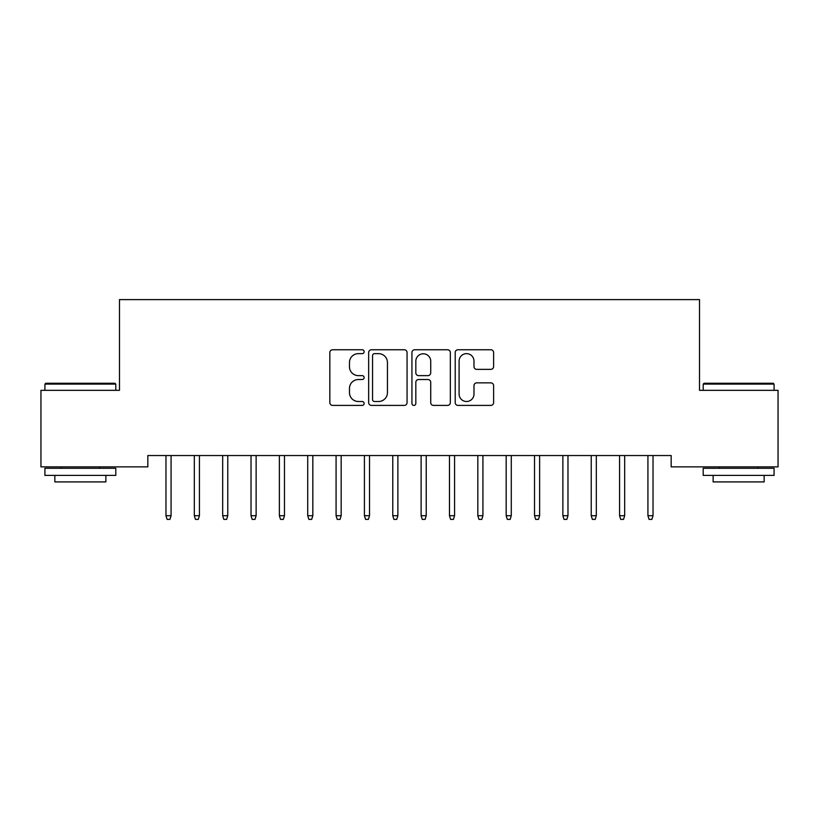 <?xml version="1.0" encoding="UTF-8"?>
<svg xmlns="http://www.w3.org/2000/svg" width="819" height="819" viewBox="0 0 819 819"><rect width="100%" height="100%" fill="white"/><g stroke="black" fill="none" stroke-linecap="round" stroke-linejoin="round"><path stroke-width="1.23" d="M364.138 351.699A1.945 1.945 0 0 0 362.193 349.754L332.627 349.754A2.785 2.785 0 0 0 329.842 352.528L329.842 402.62A2.785 2.785 0 0 0 332.627 405.405L362.193 405.405A1.945 1.945 0 0 0 364.138 403.46A1.945 1.945 0 0 0 362.193 401.505L358.364 401.505A8.907 8.907 0 0 1 349.467 392.608L349.467 388.431A8.907 8.907 0 0 1 358.364 379.525L362.193 379.525A1.945 1.945 0 0 0 364.138 377.579A1.945 1.945 0 0 0 362.193 375.634L358.364 375.634A8.907 8.907 0 0 1 349.467 366.728L349.467 362.551A8.907 8.907 0 0 1 358.364 353.644L362.193 353.644A1.945 1.945 0 0 0 364.138 351.699M490.827 369.369A2.785 2.785 0 0 0 493.611 366.584L493.611 352.528A2.785 2.785 0 0 0 490.827 349.754L457.985 349.754A2.785 2.785 0 0 0 455.21 352.528L455.21 402.62A2.785 2.785 0 0 0 457.985 405.405L490.827 405.405A2.785 2.785 0 0 0 493.611 402.62L493.611 385.647A2.785 2.785 0 0 0 490.827 382.862L476.771 382.862A2.785 2.785 0 0 0 473.986 385.647L473.986 394.062A7.443 7.443 0 0 1 466.543 401.505A7.443 7.443 0 0 1 459.101 394.062L459.101 361.087A7.443 7.443 0 0 1 466.543 353.644A7.443 7.443 0 0 1 473.986 361.087L473.986 366.584A2.785 2.785 0 0 0 476.771 369.369L490.827 369.369M671.17 455.538L147.829 455.538L147.829 466.881L40.95 466.881L40.95 390.335L119.482 390.335L119.482 299.611L699.518 299.611L699.518 390.335L778.05 390.335L778.05 466.881L671.17 466.881L671.17 455.538M407.063 352.528A2.785 2.785 0 0 0 404.279 349.754L371.447 349.754A2.785 2.785 0 0 0 368.663 352.528L368.663 402.62A2.785 2.785 0 0 0 371.447 405.405L404.279 405.405A2.785 2.785 0 0 0 407.063 402.62L407.063 352.528M414.721 349.754L447.553 349.754A2.785 2.785 0 0 1 450.337 352.528L450.337 402.62A2.785 2.785 0 0 1 447.553 405.405L433.497 405.405A2.785 2.785 0 0 1 430.722 402.62L430.722 382.309A2.785 2.785 0 0 0 427.938 379.525L418.611 379.525A2.785 2.785 0 0 0 415.827 382.309L415.827 403.46A1.945 1.945 0 0 1 413.882 405.405A1.945 1.945 0 0 1 411.937 403.46L411.937 352.528A2.785 2.785 0 0 1 414.721 349.754M374.508 353.644A1.945 1.945 0 0 0 372.563 355.589L372.563 399.559A1.945 1.945 0 0 0 374.508 401.505L378.542 401.505A8.907 8.907 0 0 0 387.448 392.608L387.448 362.551A8.907 8.907 0 0 0 378.542 353.644L374.508 353.644M430.722 361.23A7.443 7.443 0 0 0 423.28 353.788A7.443 7.443 0 0 0 415.827 361.23L415.827 372.85A2.785 2.785 0 0 0 418.611 375.634L427.938 375.634A2.785 2.785 0 0 0 430.722 372.85L430.722 361.23M171.079 515.704L169.942 519.389L167.107 519.389L165.97 515.704L171.079 515.704L171.079 455.538M165.97 515.704L165.97 455.538M199.427 515.704L198.29 519.389L195.454 519.389L194.328 515.704L199.427 515.704L199.427 455.538M194.328 515.704L194.328 455.538M227.774 515.704L226.638 519.389L223.812 519.389L222.676 515.704L227.774 515.704L227.774 455.538M222.676 515.704L222.676 455.538M44.922 384.101L45.772 383.251L114.947 383.251L115.796 384.101L44.922 384.101L44.922 390.335M115.796 475.389L44.922 475.389L44.922 468.294L115.796 468.294L115.796 475.389M105.876 475.389L105.876 481.91L54.842 481.91L54.842 475.389M703.204 384.101L704.053 383.251L773.228 383.251L774.078 384.101L703.204 384.101L703.204 390.335M774.078 475.389L703.204 475.389L703.204 468.294L774.078 468.294L774.078 475.389M764.158 475.389L764.158 481.91L713.124 481.91L713.124 475.389M256.122 515.704L254.996 519.389L252.16 519.389L251.023 515.704L256.122 515.704L256.122 455.538M251.023 515.704L251.023 455.538M284.48 515.704L283.343 519.389L280.507 519.389L279.371 515.704L284.48 515.704L284.48 455.538M279.371 515.704L279.371 455.538M312.827 515.704L311.691 519.389L308.855 519.389L307.719 515.704L312.827 515.704L312.827 455.538M307.719 515.704L307.719 455.538M341.175 515.704L340.039 519.389L337.203 519.389L336.077 515.704L341.175 515.704L341.175 455.538M336.077 515.704L336.077 455.538M369.523 515.704L368.396 519.389L365.561 519.389L364.424 515.704L369.523 515.704L369.523 455.538M364.424 515.704L364.424 455.538M397.88 515.704L396.744 519.389L393.908 519.389L392.772 515.704L397.88 515.704L397.88 455.538M392.772 515.704L392.772 455.538M426.228 515.704L425.092 519.389L422.256 519.389L421.12 515.704L426.228 515.704L426.228 455.538M421.12 515.704L421.12 455.538M454.576 515.704L453.439 519.389L450.604 519.389L449.477 515.704L454.576 515.704L454.576 455.538M449.477 515.704L449.477 455.538M482.923 515.704L481.797 519.389L478.961 519.389L477.825 515.704L482.923 515.704L482.923 455.538M477.825 515.704L477.825 455.538M511.281 515.704L510.145 519.389L507.309 519.389L506.173 515.704L511.281 515.704L511.281 455.538M506.173 515.704L506.173 455.538M539.629 515.704L538.492 519.389L535.657 519.389L534.52 515.704L539.629 515.704L539.629 455.538M534.52 515.704L534.52 455.538M567.976 515.704L566.84 519.389L564.004 519.389L562.878 515.704L567.976 515.704L567.976 455.538M562.878 515.704L562.878 455.538M596.324 515.704L595.188 519.389L592.362 519.389L591.226 515.704L596.324 515.704L596.324 455.538M591.226 515.704L591.226 455.538M624.672 515.704L623.546 519.389L620.71 519.389L619.573 515.704L624.672 515.704L624.672 455.538M619.573 515.704L619.573 455.538M653.03 515.704L651.893 519.389L649.058 519.389L647.921 515.704L653.03 515.704L653.03 455.538M647.921 515.704L647.921 455.538M115.796 390.335L115.796 384.101M99.631 468.294L99.631 466.881M61.077 468.294L61.077 466.881M774.078 390.335L774.078 384.101M757.923 468.294L757.923 466.881M719.369 468.294L719.369 466.881"/></g></svg>

